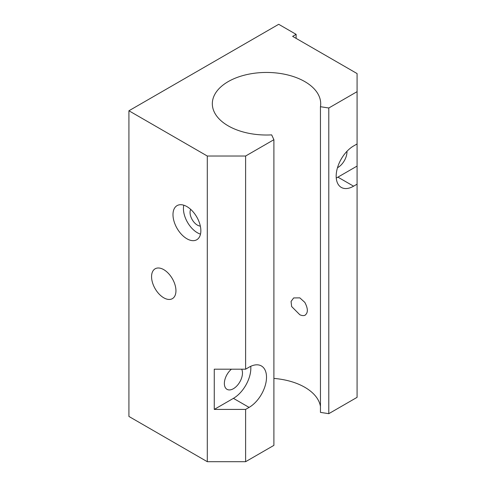 <?xml version="1.0" encoding="UTF-8"?>
<svg xmlns="http://www.w3.org/2000/svg" width="486" height="486" viewBox="0 0 486 486"><rect width="100%" height="100%" fill="white"/><g stroke="black" fill="none" stroke-linecap="round" stroke-linejoin="round"><path stroke-width="0.73" d="M304.825 315.329C308.179 313.069 308.179 308.756 304.825 302.389L299.838 297.869L293.659 297.936L291.065 301.442L291.63 306.526L299.838 314.758C301.8 315.639 303.464 315.833 304.825 315.329L305.293 315.11M190.682 209.369A10.346 5.972 -120 0 0 197.371 225.103A10.346 5.972 -120 0 0 200.335 226.087M183.793 205.201A19.701 11.378 -120 0 0 197.371 232.745A19.701 11.378 -120 0 0 200.499 234.137M186.922 206.599A19.701 11.378 -120 0 0 177.068 205.621A19.701 11.378 -120 0 0 174.049 221.416A19.701 11.378 -120 0 0 186.922 238.778A19.701 11.378 -120 0 0 196.769 239.75A19.701 11.378 -120 0 0 199.795 223.961A19.701 11.378 -120 0 0 186.922 206.599M163.758 269.645A17.241 9.957 -120 0 0 155.137 268.794A17.241 9.957 -120 0 0 152.495 282.609A17.241 9.957 -120 0 0 163.758 297.803A17.241 9.957 -120 0 0 172.378 298.653A17.241 9.957 -120 0 0 175.021 284.839A17.241 9.957 -120 0 0 163.758 269.645M231.427 369.19A12.806 7.393 120 0 0 224.72 380.356A12.806 7.393 120 0 0 227.017 389.335A12.806 7.393 120 0 0 233.42 388.697A12.806 7.393 120 0 0 241.682 369.19M337.484 167.725A12.806 7.393 120 0 0 337.916 167.488A12.806 7.393 120 0 0 346.961 151.31M328.791 413.677L357.076 397.348L357.076 184.176L353.589 186.187A24.628 14.222 -60 0 1 341.275 187.408A24.628 14.222 -60 0 1 337.503 167.67A24.628 14.222 -60 0 1 353.589 145.97L357.076 143.953L357.076 91.672L328.791 108.001L328.791 413.677L320.45 412.389L320.45 106.707A54.189 31.286 0 0 0 320.699 103.737A54.189 31.286 0 0 0 304.825 81.612A54.189 31.286 0 0 0 245.776 74.832A54.189 31.286 0 0 0 212.327 103.737A54.189 31.286 0 0 0 228.195 125.856A54.189 31.286 0 0 0 271.662 134.877L273.897 139.695L273.897 445.37L245.612 461.7L207.297 461.7L207.297 156.024L245.612 156.024L245.612 369.19L249.093 367.179A24.628 14.222 -60 0 1 261.413 365.964A24.628 14.222 -60 0 1 265.186 385.696A24.628 14.222 -60 0 1 249.093 407.402L245.612 409.412L245.612 461.7M273.897 378.424A54.189 31.286 180 0 1 304.825 387.293A54.189 31.286 180 0 1 320.45 406.442M357.076 91.672L357.076 73.568L292.633 36.365L296.12 34.354L278.703 24.3L128.924 110.772L128.924 416.453L207.297 461.7M336.257 178.004A24.628 14.222 120 0 0 337.916 177.141L357.076 166.078L357.076 184.176M273.897 139.695L245.612 156.024M245.612 409.412L214.265 409.412L214.265 369.19L245.612 369.19M296.12 38.376L296.12 34.354M207.297 156.024L128.924 110.772M320.45 106.707L328.791 108.001M214.265 409.412L233.42 398.35A24.628 14.222 120 0 0 250.758 366.31M357.076 143.953L357.076 166.078M249.093 407.402L233.42 398.35M353.589 186.187L337.916 177.141"/></g></svg>
